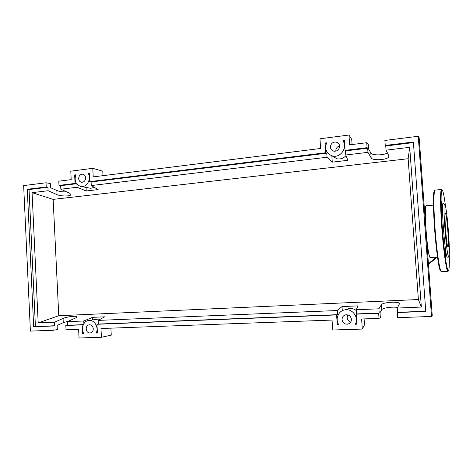 <?xml version="1.0" encoding="UTF-8"?>
<svg xmlns="http://www.w3.org/2000/svg" width="473" height="473" viewBox="0 0 473 473"><rect width="100%" height="100%" fill="white"/><g stroke="black" fill="none" stroke-linecap="round" stroke-linejoin="round"><path stroke-width="0.71" d="M433.499 205.146L426.421 205.785C423.317 204.04 427.545 258.962 430.406 257.513L430.46 257.507M430.69 257.495L430.418 257.679C427.415 259.033 423.181 201.374 426.587 205.702L426.658 205.767M443.361 203.579C440.659 199.003 445.105 258.56 447.369 257.176L447.529 257.076M444.791 204.218L444.933 204.448C447.05 207.895 450.527 252.606 448.942 256.011L448.694 256.319C446.559 257.614 442.237 199.813 444.791 204.218M448.605 256.378L448.847 257.336L448.936 256.023M445.152 248.36L445.146 248.36C444.75 248.148 445.436 257.223 445.803 257.04L445.808 257.04C446.199 257.223 445.525 248.26 445.152 248.36M441.664 201.693L441.64 201.675C441.256 201.421 441.93 210.166 442.308 210.319L442.332 210.325C442.716 210.556 442.048 201.924 441.664 201.693M445.483 213.441L445.412 213.4C443.952 212.33 446.66 247.592 448.002 247.042L448.026 247.048C449.427 247.675 446.884 214.145 445.483 213.441M351.415 319.316C351.398 321.865 350.186 323.479 347.785 324.153C344.581 324.366 342.677 322.87 342.056 319.659C342.085 317.064 343.333 315.444 345.798 314.805C348.944 314.651 350.818 316.153 351.415 319.316M347.874 314.917L347.123 317.755C347.413 319.979 348.625 321.415 350.765 322.06M93.27 328.753C93.211 331.112 92.194 332.525 90.225 332.992C87.925 332.992 86.583 331.662 86.192 329.013C86.252 326.636 87.274 325.223 89.273 324.774C91.549 324.791 92.879 326.122 93.27 328.753M339.626 146.045C339.283 149.71 337.32 151.419 333.743 151.177C331.78 150.591 330.68 149.267 330.432 147.198C330.793 143.49 332.785 141.788 336.415 142.095C338.319 142.704 339.389 144.023 339.626 146.045M85.637 177.789C85.453 180.651 84.135 182.152 81.681 182.282C79.902 181.951 78.896 180.745 78.66 178.664C78.849 175.785 80.174 174.289 82.651 174.176C84.407 174.519 85.406 175.725 85.637 177.789M68.414 321.185L63.264 322.675L57.132 325.394L57.334 329.61L53.088 330.266L52.881 326.009L54.584 325.767L54.413 322.214L63.057 318.459C66.728 316.768 76.632 315.568 77.004 316.774L75.757 317.909L67.308 321.681L67.479 325.258L65.818 325.507L66.031 329.793L78.619 329.332L79.05 337.982L101.417 337.279L100.974 328.516L332.064 320.073L332.726 330.006L362.312 329.072L361.62 318.997L379.021 318.359L378.666 313.286L356.27 314.161L356.955 324.182L355.329 324.242C359.167 317.56 352.438 308.301 344.965 309.862C338.325 310.69 334.854 319.24 338.869 324.797L337.279 324.85L336.61 314.929L96.971 324.289L97.414 333.027L96.179 333.069C99.046 327.446 94.411 319.523 88.853 320.44C83.62 320.812 80.635 328.487 83.751 333.489L82.538 333.53L82.107 324.868L65.818 325.507M58.995 185.398L75.059 183.429L74.633 174.945L75.786 174.797C74.072 181.082 75.893 185.002 81.255 186.557C87.079 187.42 91.65 178.575 88.114 173.224L89.285 173.077L89.722 181.632L325.737 152.738L325.087 143.017L326.601 142.828C324.443 149.291 326.417 153.684 332.525 155.989C340.56 158.254 348.016 147.334 342.854 140.753L344.397 140.558L345.065 150.367L367.083 147.671L366.741 142.71L349.648 144.844L348.973 135.018L319.967 138.79L320.611 148.475L93.228 176.89L92.791 168.317L70.784 171.179L71.198 179.639L58.788 181.189L58.995 185.398L60.668 185.688L60.84 189.206L69.596 193.173L70.956 194.598C70.737 196.419 60.857 196.449 57.044 194.645L48.104 190.731L47.939 187.243L46.23 186.959L46.029 182.785L50.304 183.536L50.499 187.669L56.843 190.501C59.568 191.565 62.844 192.014 66.669 191.849M67.308 321.681L83.751 321.001L83.887 323.686M98.136 320.404L337.326 310.525L337.604 314.675L98.325 324.052L98.136 320.404L104.657 316.821L92.607 317.342L83.751 321.001M337.326 310.525L342.014 306.563L357.83 305.883L356.329 309.744L378.903 308.81L381.457 304.671C382.397 302.448 397.568 301.206 399.271 303.228L399.425 303.891L397.29 308.053L421.342 307.06L418.38 299.533L408.146 158.721L53.147 199.381L58.764 315.728L418.38 299.533M54.413 322.214L38.177 322.882L58.764 315.728M46.029 182.785L23.65 185.582L30.39 331.094L53.088 330.266M83.325 324.703L82.107 324.868M83.354 324.638L67.479 325.258M38.177 322.882L32.075 192.659L48.104 190.731M32.075 192.659L53.147 199.381M408.146 158.721L409.713 147.322L421.342 307.06M397.29 308.053L397.503 317.685L431.494 316.443L418.256 136.271L384.892 140.446L385.247 145.448L385.755 145.98L386.051 150.16L409.713 147.322M386.051 150.16L388.853 155.794L388.824 156.782C387.511 160.004 372.458 160.909 371.157 157.864L367.959 152.336L367.669 148.191L367.083 147.671M60.84 189.206L77.069 187.255L86.222 190.986L98.118 189.59L91.271 185.552L327.038 157.249L332.271 162.144L347.85 160.317L345.739 155.002L367.959 152.336M76.916 184.21L77.069 187.255M76.561 183.749L60.668 185.688M47.939 187.243L29.03 189.555L27.274 189.277L46.23 186.959M397.586 307.474C392.909 306.474 382.562 307.911 381.806 309.673L380.002 312.694L380.357 317.714L379.021 318.359M378.666 313.286L379.198 313.049L378.903 308.81M366.741 142.71L368.201 144.058L368.544 148.96L370.814 152.962C371.92 155.564 383.698 155.511 387.411 152.891M418.256 136.271L419.155 137.726L432.251 315.804L431.494 316.443M367.669 148.191L345.461 150.899L345.065 150.367M413.426 142.598L385.755 145.98M385.247 145.448L413.384 142.001L425.771 311.441L397.143 312.564M52.881 326.009L33.672 326.76L27.274 189.277M425.753 311.222L397.598 312.328M356.329 309.744L356.612 313.936L379.198 313.049M345.739 155.002L345.461 150.899M337.279 324.85L338.467 324.147M100.335 319.198L97.911 319.139M92.738 319.884L92.607 317.342M54.584 325.767L35.422 326.518L29.03 189.555M89.74 188.1L90.763 188.284L94.499 187.456M86.222 190.986L86.039 187.426M91.271 185.552L91.088 181.969L89.722 181.632M325.737 152.738L326.766 153.187L327.038 157.249M326.766 153.187L91.088 181.969M332.093 155.883L336.806 158.768C340.341 159.425 343.404 158.396 346.005 155.676M332.271 162.144L331.845 155.806M96.971 324.289L98.325 324.052M337.604 314.675L336.61 314.929M97.403 332.85L96.179 333.069M82.538 333.53L83.674 333.353M33.672 326.76L35.422 326.518M75.059 183.429L76.49 183.642M74.633 174.945L75.656 175.116M88.114 173.224L89.308 173.485M325.087 143.017L326.269 143.585M342.854 140.753L344.498 142.054M356.27 314.161L356.612 313.936M356.879 323.089L355.329 324.242M342.292 310.72L342.014 306.563M356.382 310.566C354.147 308.863 351.675 308.201 348.968 308.585L346.407 309.401M339.62 145.956C337.137 146.689 335.865 148.345 335.818 150.928M92.791 168.317L102.777 171.202L103.008 175.666M348.973 135.018L351.729 139.446L352.078 144.543M101.417 337.279L111.261 335.138L110.901 328.156M364.092 318.908L364.5 324.785L362.312 329.072M447.961 271.283L447.943 271.289C446.553 271.744 443.739 252.925 441.995 230.333C440.233 207.742 440.127 188.981 441.587 189.466L435.172 190.093C433.534 189.632 433.457 208.351 435.213 230.865C436.951 253.38 439.931 272.129 441.498 271.662L441.528 271.662M445.531 206.476C444.33 197.064 443.266 191.595 442.344 190.063C440.73 187.539 440.641 205.341 442.379 228.471C444.094 251.589 447.003 271.484 448.392 270.816C449.255 270.166 449.533 264.513 449.232 253.871M440.694 271.07C437.028 269.716 431.027 193.197 434.403 190.844M428.78 264.159L437.259 257.07M436.786 257.099L428.863 263.845M429.005 263.26L436.183 257.135M63.264 322.675L63.057 318.459M57.044 194.645L56.843 190.501M381.806 309.673L381.457 304.671M371.157 157.864L370.814 152.962M437.549 257.046L430.43 257.513M442.013 189.679L441.587 189.466M435.119 190.099C430.578 192.617 436.573 269.817 441.498 271.662L447.978 271.283M448.54 270.716L448.345 271.047M349.452 323.449L347.785 324.153M70.956 194.598L70.938 194.237M399.33 304.068L399.271 303.228M388.824 156.782L388.735 155.552M98.278 319.086L88.853 320.44M90.763 188.284L81.255 186.557M336.806 158.768L332.525 155.989M348.968 308.585L344.965 309.862M83.213 174.295L82.651 174.176M339.005 144.04L336.415 142.095"/></g></svg>

